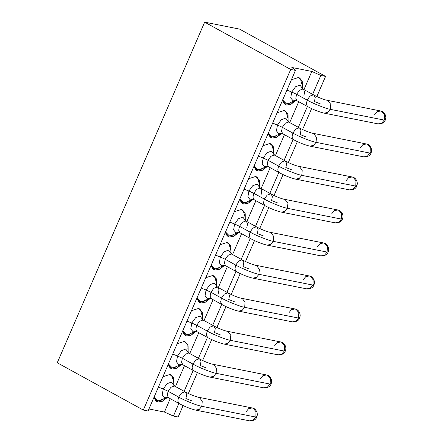 <?xml version="1.0" encoding="UTF-8"?>
<svg xmlns="http://www.w3.org/2000/svg" width="443" height="443" viewBox="0 0 443 443"><rect width="100%" height="100%" fill="white"/><g stroke="black" fill="none" stroke-linecap="round" stroke-linejoin="round"><path stroke-width="0.66" d="M311.828 71.439L320.821 75.437L325.572 76.384L239.525 29.1L204.66 22.15L290.708 69.44L295.464 70.387L291.859 67.463L311.828 71.439L303.981 89.58L311.828 71.439L291.859 67.463L295.464 70.387L290.708 69.44L143.31 410.052L148.067 410.999L295.464 70.387L148.067 410.999L143.31 410.052L290.708 69.44L204.66 22.15L57.263 362.767L143.31 410.052L57.263 362.767L204.66 22.15L239.525 29.1L325.572 76.384L320.821 75.437L311.828 71.439M241.241 209.489L234.286 211.76L241.241 209.489L244.957 212.878L245.25 219.933L245.206 213.631L242.587 209.976L241.241 209.489M225.282 232.569L227.984 236.545L229.324 237.033L226.855 235.676L229.324 237.033L225.282 232.569M255.522 176.497L248.562 178.767L255.522 176.497L259.238 179.88L259.532 186.935L259.487 180.633L256.862 176.978L255.522 176.497M239.558 199.571L242.26 203.547L243.606 204.035L241.136 202.678L243.606 204.035L239.558 199.571M269.804 143.499L262.843 145.769L269.804 143.499L273.514 146.882L273.813 153.942L273.763 147.641L271.144 143.986L269.804 143.499M253.839 166.574L256.541 170.555L257.881 171.037L255.412 169.68L257.881 171.037L253.839 166.574M284.079 110.501L277.119 112.771L284.079 110.501L287.795 113.884L288.088 120.945L288.044 114.643L285.419 110.988L284.079 110.501M268.115 133.581L270.823 137.557L272.163 138.044L269.693 136.682L272.163 138.044L268.115 133.581M298.36 77.508L291.4 79.779L298.36 77.508L302.076 80.892L302.37 87.947L302.32 81.645L299.701 77.99L298.36 77.508M282.396 100.583L285.098 104.559L286.438 105.046L283.969 103.69L286.438 105.046L282.396 100.583M298.732 101.707L289.7 122.573L298.732 101.707M284.45 134.7L275.424 155.571L284.45 134.7M270.175 167.698L261.143 188.568L270.175 167.698M255.893 200.696L246.862 221.561L255.893 200.696M241.618 233.694L232.586 254.559L241.618 233.694M227.337 266.686L218.305 287.557L227.337 266.686M213.061 299.684L204.029 320.549L213.061 299.684M198.78 332.682L189.748 353.547L198.78 332.682M184.498 365.674L175.472 386.545L184.498 365.674M170.223 398.672L164.431 412.056L173.423 416.055L178.883 403.429L173.423 416.055L178.175 417.001L183.12 405.578L178.175 417.001L173.423 416.055L164.431 412.056L170.223 398.672M184.133 391.302L193.159 370.437L184.133 391.302M198.409 358.309L207.44 337.439L198.409 358.309M212.69 325.312L221.716 304.441L212.69 325.312M226.966 292.314L235.997 271.448L226.966 292.314M241.247 259.321L250.278 238.45L241.247 259.321M255.522 226.323L264.554 205.452L255.522 226.323M269.804 193.325L278.835 172.46L269.804 193.325M284.079 160.327L293.111 139.462L284.079 160.327M298.36 127.335L307.392 106.464L298.36 127.335M312.642 94.337L320.821 75.437L312.642 94.337M188.347 393.5L197.395 372.585L188.347 393.5M202.623 360.502L211.676 339.587L202.623 360.502M216.904 327.504L225.952 306.589L216.904 327.504M231.18 294.512L240.233 273.591L231.18 294.512M245.461 261.514L254.509 240.599L245.461 261.514M259.736 228.516L268.79 207.601L259.736 228.516M274.018 195.524L283.066 174.603L274.018 195.524M288.299 162.526L297.347 141.61L288.299 162.526M302.575 129.528L311.628 108.613L302.575 129.528M316.856 96.53L325.572 76.384L316.856 96.53M148.942 408.972L164.431 412.056L148.942 408.972M157.929 402.011L153.887 397.548L156.589 401.524L157.929 402.011L155.46 400.655L157.929 402.011L162.343 401.297L167.437 397.421L162.531 401.208L157.929 402.011M162.891 376.744L169.852 374.473L173.567 377.857L173.861 384.912L173.811 378.61L171.192 374.955L169.852 374.473L162.891 376.744M172.211 369.013L168.163 364.55L170.871 368.532L172.211 369.013L169.741 367.657L172.211 369.013L176.619 368.299L181.719 364.423L176.807 368.211L172.211 369.013M177.167 343.746L184.127 341.475L187.843 344.859L188.137 351.919L188.092 345.618L185.467 341.963L184.127 341.475L177.167 343.746M186.492 336.021L182.444 331.558L185.146 335.534L186.492 336.021L184.017 334.664L186.492 336.021L190.9 335.301L196 331.425L191.088 335.213L186.492 336.021M202.39 319.043L202.385 312.669L199.749 308.965L198.409 308.478L191.448 310.748L198.409 308.478L202.124 311.866L202.418 318.921M200.768 303.023L196.725 298.56L199.428 302.536L200.768 303.023L198.298 301.666L200.768 303.023L205.175 302.309L210.275 298.432L205.364 302.22L200.768 303.023M216.671 286.051L216.66 279.671L214.03 275.967L212.684 275.485L205.724 277.755L212.684 275.485L216.4 278.868L216.693 285.923M215.049 270.025L211.001 265.562L213.703 269.543L215.049 270.025L212.579 268.668L215.049 270.025L219.457 269.311L224.557 265.435L219.645 269.222L215.049 270.025M220.005 244.757L226.966 242.487L230.681 245.871L230.975 252.931L230.925 246.629L228.306 242.974L226.966 242.487L220.005 244.757M238.832 232.437L233.921 236.224L229.324 237.033L233.732 236.313L238.832 232.437M253.114 199.439L248.202 203.232L243.606 204.035L248.014 203.32L253.114 199.439M267.389 166.446L262.483 170.234L257.881 171.037L262.289 170.322L267.389 166.446M281.67 133.448L276.759 137.236L272.163 138.044L276.57 137.324L281.67 133.448M295.946 100.45L291.04 104.243L286.438 105.046L290.852 104.332L295.946 100.45M237.415 232.83L230.155 235.953L229.33 235.859L225.537 231.971L229.33 235.859L233.91 234.945M251.696 199.832L244.431 202.955L243.606 202.861L239.818 198.973L243.606 202.861L248.191 201.953M265.972 166.839L258.712 169.957L257.887 169.863L254.094 165.975L257.887 169.863L262.466 168.955M280.253 133.841L272.993 136.965L272.163 136.87L268.375 132.983L272.163 136.87L276.748 135.957M294.529 100.843L287.269 103.967L286.444 103.872L282.656 99.985L286.444 103.872L291.023 102.959M223.139 265.828L215.874 268.945L215.049 268.851L211.261 264.964L215.049 268.851L219.634 267.943M208.858 298.826L201.598 301.943L200.773 301.849L196.98 297.962L200.773 301.849L205.353 300.941M194.577 331.818L187.317 334.941L186.492 334.847L182.704 330.96L186.492 334.847L191.071 333.933M180.301 364.816L173.041 367.934L172.216 367.84L168.423 363.952L172.216 367.84L176.796 366.931M166.02 397.814L158.76 400.932L157.935 400.837L154.147 396.95L157.935 400.837L162.515 399.929M155.504 400.572L156.252 400.777M158.256 400.965L158.76 400.932M173.678 382.016L172.133 376.733M158.411 387.088L163.229 389.004L167.044 383.716L171.441 382.082L173.866 385.238L171.441 382.082L167.044 383.716L163.229 389.004L158.417 387.088M173.673 381.966L173.911 385.698L173.828 385.155L174.907 386.235L174.326 386.025L170.992 387.26L168.096 391.274L170.992 387.26L174.326 386.025L174.907 386.235L185.434 392.022L186.724 394.547L185.91 398.512L192.173 401.009M163.794 399.293L167.576 397.216M167.172 397.421L164.624 397.842L162.221 394.857L163.229 389.004L168.096 391.274L163.229 389.004L162.221 394.857L164.624 397.842L167.172 397.421M169.78 367.574L170.533 367.784M172.532 367.972L173.041 367.934M187.954 349.018L187.91 348.431M172.692 354.09L177.505 356.006L181.325 350.718L185.717 349.09L188.142 352.24L185.717 349.09L181.325 350.718L177.505 356.006L172.692 354.09M188.186 352.689L188.103 352.157L189.189 353.243L188.607 353.027L185.274 354.267L182.378 358.276L185.274 354.267L188.607 353.027L189.189 353.243L199.715 359.024L201 361.554L200.192 365.514L206.449 368.011M178.075 366.295L181.851 364.218M181.447 364.423L178.9 364.844L176.502 361.859L177.505 356.011L182.378 358.276L177.505 356.006L176.502 361.859L178.9 364.844L181.447 364.423M184.061 334.576L184.809 334.786M186.813 334.974L187.317 334.941M202.235 316.02L200.69 310.742M186.974 321.092L191.786 323.013L195.601 317.72L199.998 316.092L202.423 319.242L199.998 316.092L195.601 317.72L191.786 323.013L186.974 321.092M202.468 319.691L202.385 319.165L203.47 320.245L202.883 320.034L199.549 321.269L196.653 325.284L199.549 321.269L202.883 320.034L203.47 320.245L213.991 326.026L215.281 328.556L214.467 332.521L220.73 335.019M196.138 331.22L192.356 333.302M195.728 331.425L193.181 331.846L190.778 328.861L191.786 323.013L196.653 325.284L191.786 323.013L190.778 328.861L193.181 331.846L195.728 331.425M198.337 301.583L199.09 301.788M201.089 301.976L201.598 301.943M216.511 283.027L214.966 277.744M201.249 288.1L206.061 290.015L209.882 284.727L214.279 283.094L216.699 286.25L214.279 283.094L209.882 284.727L206.061 290.015L201.249 288.094M216.511 282.977L216.743 286.71L216.66 286.167L217.746 287.247L219.036 289.777L218.222 293.737M206.632 300.304L210.408 298.228M210.004 298.432L207.457 298.853L205.059 295.869L206.061 290.015L210.934 292.286L213.831 288.271L217.164 287.036L217.746 287.247L217.164 287.036L213.831 288.271L210.934 292.286L206.061 290.015L205.059 295.869L207.457 298.853L210.004 298.432M212.618 268.585L213.365 268.79M215.37 268.979L215.874 268.945M230.792 250.029L229.247 244.746M215.531 255.102L220.343 257.018L224.158 251.729L228.555 250.101L230.98 253.252L228.555 250.101L224.158 251.729L220.343 257.018L215.531 255.102M230.786 249.979L231.024 253.712L230.941 253.169L232.027 254.249L231.44 254.038L228.106 255.279L225.21 259.288L228.106 255.279L231.44 254.038L232.027 254.249L242.548 260.035L243.838 262.566L243.024 266.525L249.287 269.023M224.695 265.224L220.913 267.306M224.285 265.435L221.738 265.855L219.34 262.871L220.343 257.018L225.21 259.288L220.343 257.018L219.34 262.871L221.738 265.855L224.285 265.435M226.894 235.587L227.647 235.798M229.646 235.986L230.155 235.953M245.073 217.031L243.528 211.754M229.806 222.104L234.618 224.025L238.439 218.731L242.836 217.103L245.256 220.254L242.836 217.103L238.439 218.731L234.618 224.025L229.806 222.104M245.3 220.703L245.223 220.177L246.302 221.256L247.593 223.781L246.779 227.746M235.189 234.314L238.965 232.232M238.561 232.437L236.014 232.857L233.616 229.873L234.618 224.025L239.491 226.295L242.387 222.281L245.721 221.046L246.302 221.256L245.721 221.046L242.387 222.281L239.491 226.295L234.618 224.025L233.616 229.873L236.014 232.857L238.561 232.437M241.175 202.595L241.922 202.8M243.927 202.988L244.431 202.955M259.349 184.039L257.804 178.756M244.087 189.106L248.9 191.027L252.715 185.739L257.112 184.105L259.537 187.262L257.112 184.105L252.715 185.739L248.9 191.027L244.087 189.106M259.349 183.983L259.581 187.721L259.498 187.179L260.584 188.258L261.874 190.789L261.06 194.748M253.252 199.234L249.47 201.316M252.842 199.444L250.295 199.865L247.897 196.88L248.9 191.027L253.767 193.298L256.663 189.283L260.002 188.048L260.584 188.258L260.002 188.048L256.663 189.283L253.767 193.298L248.9 191.027L247.897 196.88L250.295 199.865L252.842 199.444M255.45 169.597L256.204 169.802M258.203 169.99L258.712 169.957M273.63 151.041L272.085 145.758M258.363 156.113L263.175 158.029L266.996 152.741L271.393 151.113L273.813 154.264L271.393 151.113L266.996 152.741L263.175 158.029L258.363 156.113M273.624 150.991L273.857 154.723L273.78 154.181L274.859 155.26L274.278 155.05L270.944 156.29L268.048 160.3L270.944 156.29L274.278 155.05L274.859 155.26L285.386 161.047L286.676 163.572L285.862 167.537L292.125 170.034M263.746 168.318L267.522 166.241M267.123 166.446L264.576 166.867L262.173 163.882L263.175 158.029L268.048 160.3L263.175 158.029L262.173 163.882L264.576 166.867L267.123 166.446M269.732 136.599L270.479 136.809M272.484 136.998L272.993 136.965M287.906 118.043L286.361 112.766M272.644 123.115L277.456 125.037L281.272 119.743L285.669 118.115L288.094 121.266L285.669 118.115L281.272 119.743L277.456 125.037L272.644 123.115M287.906 117.993L288.138 121.725L288.055 121.188L289.141 122.268L288.559 122.058L285.226 123.292L282.329 127.307L285.226 123.292L288.559 122.058L289.141 122.268L299.662 128.049L300.952 130.58L300.138 134.539L306.401 137.037M281.809 133.238L278.027 135.325M281.399 133.448L278.852 133.869L276.454 130.884L277.456 125.037L282.329 127.307L277.456 125.037L276.454 130.884L278.852 133.869L281.399 133.448M284.013 103.607L284.76 103.812M286.765 104L287.269 103.967M302.187 85.045L300.642 79.768M286.92 90.117L291.738 92.039L295.553 86.75L299.95 85.117L302.375 88.273L299.95 85.117L295.553 86.75L291.738 92.039L286.926 90.117M302.414 88.722L302.336 88.19L303.416 89.27L304.706 91.801L303.892 95.76M296.09 100.245L292.302 102.327M295.68 100.456L293.133 100.877L290.73 97.892L291.732 92.039L296.605 94.309L299.501 90.294L302.835 89.06L303.416 89.27L302.835 89.06L299.501 90.294L296.605 94.309L291.738 92.039L290.73 97.892L293.133 100.877L295.68 100.456M256.912 416.625L256.757 417.018L255.705 417.051L255.871 416.641L255.705 417.051L256.757 417.018C256.054 419.543 253.667 420.822 249.592 420.85L253.191 420.102L255.705 417.051L201.825 406.314L202.241 401.314L199.588 397.687L198.287 397.21L199.588 397.687L202.241 401.314L201.825 406.314L255.705 417.051L253.152 420.13L249.592 420.85L195.712 410.113L199.311 409.365L201.825 406.314C197.478 405.655 184.714 400.566 178.623 397.061C184.714 400.566 197.478 405.655 201.825 406.314L199.311 409.365L195.712 410.113L194.361 409.803C189.266 408.357 184.177 406.275 179.099 403.551L177.809 401.02L178.623 397.061L177.809 401.02L179.099 403.551L168.573 397.764L167.282 395.239L168.096 391.274L178.623 397.061L181.519 393.046L184.853 391.811L185.434 392.022L184.853 391.811L181.519 393.046L178.623 397.061L168.096 391.274L167.282 395.239L168.573 397.764L167.083 397.432M271.194 383.627L271.038 384.02L269.986 384.053L270.147 383.649L269.986 384.053L271.038 384.02C270.335 386.551 267.949 387.824 263.873 387.852L267.472 387.11L269.986 384.053L216.106 373.316L216.522 368.316L213.864 364.689L212.562 364.212L213.864 364.689L216.522 368.316L216.106 373.316L269.986 384.053L267.434 387.132L263.873 387.852L209.993 377.115L213.592 376.373L216.106 373.316C211.76 372.657 198.996 367.568 192.899 364.063C198.996 367.568 211.76 372.657 216.106 373.316L213.592 376.373L209.993 377.115L208.636 376.805C203.542 375.365 198.453 373.277 193.375 370.553L192.085 368.022L192.899 364.063L192.085 368.022L193.375 370.553L182.854 364.772L181.564 362.241L182.378 358.276L192.899 364.063L195.795 360.048L199.129 358.813L199.715 359.024L199.129 358.813L195.795 360.048L192.899 364.063L182.378 358.276L181.564 362.241L182.854 364.772L181.359 364.434M285.469 350.635L285.314 351.022L284.262 351.061L284.428 350.651L284.262 351.061L285.314 351.022C284.616 353.553 282.224 354.832 278.154 354.86L281.748 354.112L284.262 351.061L230.382 340.324L230.797 335.318L228.145 331.691L226.844 331.22L228.145 331.691L230.797 335.318L230.382 340.324L284.262 351.061L281.709 354.14L278.154 354.86L224.274 344.122L227.868 343.375L230.382 340.324C226.035 339.665 213.271 334.57 207.18 331.065C213.271 334.57 226.035 339.665 230.382 340.324L227.868 343.375L224.274 344.122L222.918 343.807C217.823 342.367 212.734 340.285 207.656 337.555L206.366 335.03L207.18 331.065L206.366 335.03L207.656 337.555L197.129 331.774L195.839 329.243L196.653 325.284L207.18 331.065L210.076 327.056L213.41 325.815L213.991 326.026L213.41 325.815L210.076 327.056L207.18 331.065L196.653 325.284L195.839 329.243L197.129 331.774L195.64 331.436M217.746 287.247L228.272 293.033L227.685 292.823L224.352 294.058L221.456 298.067L220.642 302.032L221.932 304.562L220.647 302.032L221.456 298.067L210.934 292.286L210.12 296.251L211.411 298.776L210.12 296.251L210.934 292.286L221.456 298.067L224.352 294.058L227.685 292.823L228.272 293.033L229.557 295.559L228.749 299.523L235.011 302.021M314.032 284.639L312.985 284.661L314.015 284.677L313.877 285.032L312.824 285.065L312.985 284.661L312.824 285.065L313.877 285.032C313.173 287.562 310.781 288.836 306.711 288.864L310.305 288.122L312.824 285.065L258.945 274.328L259.354 269.327L256.702 265.7L255.401 265.224L256.702 265.7L259.354 269.327L258.945 274.328L312.824 285.065L310.266 288.144L306.711 288.864L252.831 278.126L256.425 277.384L258.945 274.328C254.592 273.669 241.834 268.58 235.737 265.075C241.834 268.58 254.592 273.669 258.945 274.328L256.425 277.384L252.831 278.126L251.474 277.816C246.38 276.377 241.291 274.289 236.213 271.565L234.923 269.034L235.737 265.075L234.923 269.034L236.213 271.565L225.686 265.783L224.402 263.253L225.21 259.288L235.737 265.075L238.633 261.06L241.967 259.825L242.548 260.035L241.967 259.825L238.633 261.06L235.737 265.075L225.21 259.288L224.402 263.253L225.686 265.783L224.197 265.446M246.302 221.256L256.829 227.037L256.248 226.827L252.909 228.062L250.013 232.077L249.204 236.041L250.489 238.567L249.204 236.041L250.013 232.077L239.491 226.295L238.677 230.255L239.968 232.785L238.677 230.255L239.491 226.295L250.013 232.077L252.909 228.062L256.248 226.827L256.829 227.037L258.119 229.568L257.305 233.527L263.568 236.025M260.584 188.258L271.105 194.04L270.523 193.829L267.19 195.07L264.294 199.079L263.48 203.044L264.77 205.574L263.48 203.044L264.294 199.079L253.767 193.298L252.959 197.262L254.243 199.787L252.959 197.262L253.767 193.298L264.294 199.079L267.19 195.07L270.523 193.829L271.105 194.04L272.395 196.57L271.581 200.535L277.844 203.032M356.864 185.65L356.709 186.043L355.657 186.077L355.823 185.672L355.657 186.077L356.709 186.043C356.006 188.574 353.619 189.848 349.544 189.875L353.143 189.133L355.657 186.077L301.777 175.339L302.192 170.339L299.534 166.712L298.239 166.236L299.534 166.712L302.192 170.339L301.777 175.339L355.657 186.077L353.104 189.155L349.544 189.875L295.664 179.138L299.263 178.396L301.777 175.339C297.43 174.68 284.666 169.591 278.569 166.086C284.666 169.591 297.43 174.68 301.777 175.339L299.263 178.396L295.664 179.138L294.313 178.828C289.213 177.388 284.129 175.301 279.051 172.576L277.761 170.046L278.569 166.086L277.761 170.046L279.051 172.576L268.524 166.795L267.234 164.264L268.048 160.3L278.569 166.086L281.466 162.072L284.805 160.837L285.386 161.047L284.805 160.837L281.466 162.072L278.569 166.086L268.048 160.3L267.234 164.264L268.524 166.795L267.029 166.457M371.145 152.658L370.99 153.045L369.938 153.079L370.099 152.674L369.938 153.079L370.99 153.045C370.287 155.576 367.9 156.855 363.825 156.877L367.424 156.135L369.938 153.079L316.058 142.347L316.474 137.341L313.816 133.714L312.514 133.238L313.816 133.714L316.474 137.341L316.058 142.347L369.938 153.079L367.385 156.157L363.825 156.877L309.945 146.14L313.544 145.398L316.058 142.347C311.711 141.682 298.947 136.594 292.851 133.088C298.947 136.594 311.711 141.682 316.058 142.347L313.544 145.398L309.945 146.14L308.588 145.83C303.494 144.39 298.405 142.303 293.327 139.578L292.037 137.053L292.851 133.088L292.037 137.053L293.327 139.578L282.806 133.797L281.515 131.266L282.329 127.307L292.851 133.088L295.747 129.074L299.08 127.839L299.662 128.049L299.08 127.839L295.747 129.074L292.851 133.088L282.329 127.307L281.515 131.266L282.806 133.797L281.311 133.459M303.416 89.27L313.943 95.051L313.362 94.841L310.028 96.081L307.132 100.09L306.318 104.055L307.608 106.586L306.318 104.055L307.132 100.09L296.605 94.309L295.791 98.274L297.081 100.799L295.791 98.274L296.605 94.309L307.132 100.09L310.028 96.081L313.362 94.841L313.943 95.051L315.233 97.582L314.419 101.547L320.682 104.044M221.456 298.067C227.552 301.578 240.316 306.667 244.663 307.326L245.079 302.325L242.421 298.698L241.119 298.222L242.421 298.698L245.079 302.325L244.663 307.326C240.316 306.667 227.552 301.578 221.456 298.067M299.75 317.637L299.595 318.03L298.543 318.063L299.595 318.03C298.892 320.555 296.505 321.834 292.43 321.862L296.029 321.114L298.543 318.063L295.99 321.142L292.43 321.862L238.55 311.124L242.149 310.377L244.663 307.326L298.543 318.063L298.892 312.824L296.301 309.435L294.999 308.959L295.974 309.269L298.842 312.658L298.543 318.063L244.663 307.326L242.149 310.377L238.55 311.124L237.193 310.814C232.099 309.369 227.015 307.287 221.932 304.562L211.411 298.776L209.916 298.444M250.013 232.077C256.109 235.582 268.873 240.671 273.22 241.335L273.636 236.329L270.978 232.702L269.682 232.226L270.978 232.702L273.636 236.329L273.22 241.335C268.873 240.671 256.109 235.582 250.013 232.077M328.307 251.646L328.152 252.034L327.1 252.073L328.152 252.034C327.449 254.564 325.062 255.844 320.987 255.871L324.586 255.124L327.1 252.073L324.547 255.151L320.987 255.871L267.107 245.134L270.706 244.386L273.22 241.335L327.1 252.073L327.449 246.834L324.857 243.44L323.562 242.963L324.531 243.279L327.399 246.662L327.1 252.073L273.22 241.335L270.706 244.386L267.107 245.134L265.75 244.818C260.656 243.379 255.572 241.297 250.489 238.567L239.968 232.785L238.472 232.448M264.294 199.079C270.391 202.589 283.149 207.678 287.501 208.337L287.917 203.337L285.259 199.71L283.957 199.234L285.259 199.71L287.917 203.337L287.501 208.337C283.149 207.678 270.391 202.589 264.294 199.079M342.589 218.648L341.542 218.665L342.572 218.687L342.433 219.041L341.381 219.075L342.433 219.041C341.73 221.566 339.338 222.846 335.268 222.873L338.862 222.126L341.381 219.075L338.823 222.153L335.268 222.873L281.388 212.136L284.982 211.389L287.501 208.337L341.381 219.075L341.73 213.836L339.139 210.447L337.837 209.971L338.806 210.281L341.675 213.664L341.381 219.075L287.501 208.337L284.982 211.389L281.388 212.136L280.031 211.826C274.937 210.381 269.848 208.299 264.77 205.574L254.243 199.787L252.754 199.455M307.132 100.09C313.223 103.596 325.987 108.69 330.334 109.349L330.749 104.343L328.097 100.722L326.796 100.245L328.097 100.722L330.749 104.343L330.334 109.349C325.987 108.69 313.223 103.596 307.132 100.09M385.421 119.66L385.266 120.047L384.214 120.086L385.266 120.047C384.563 122.578 382.176 123.857 378.1 123.885L381.7 123.137L384.214 120.086L381.661 123.165L378.1 123.885L324.221 113.148L327.82 112.4L330.334 109.349L384.214 120.086L384.563 114.848L381.977 111.459L380.675 110.983L381.644 111.293L384.513 114.676L384.214 120.086L330.334 109.349L327.82 112.4L324.221 113.148L322.869 112.838C317.775 111.392 312.686 109.31 307.608 106.586L297.081 100.799L295.592 100.467M198.281 397.21L197.5 397.022C194.272 396.12 190.584 394.63 186.437 392.553L185.434 392.022M255.871 416.641L256.054 411.813L253.468 408.424L252.167 407.948L253.136 408.258L256.004 411.647L255.871 416.641L256.901 416.664L255.871 416.641M260.329 378.748L262.887 375.67L266.442 374.95L267.417 375.26L270.28 378.649L270.147 383.649L271.177 383.666L270.147 383.649L270.335 378.815L267.744 375.426L266.442 374.95L211.776 364.03C208.553 363.122 204.865 361.632 200.718 359.561L199.71 359.024M274.61 345.756L277.163 342.677L280.724 341.957L281.693 342.267L284.561 345.651L284.428 350.651L285.458 350.673L284.428 350.651L284.616 345.822L282.025 342.428L280.724 341.957L226.057 331.032C222.829 330.124 219.141 328.634 214.993 326.563L213.991 326.026M303.167 279.76L305.72 276.681L309.28 275.961L310.25 276.271L313.118 279.66L312.985 284.661L313.173 279.826L310.582 276.438L309.28 275.961L254.614 265.041C251.386 264.133 247.698 262.644 243.55 260.567L242.548 260.035M298.233 166.236L297.447 166.053C294.224 165.145 290.536 163.655 286.388 161.579L285.386 161.047M355.823 185.672L356.006 180.838L353.414 177.449L352.119 176.973L353.088 177.283L355.956 180.672L355.823 185.672L356.853 185.689L355.823 185.672M360.281 147.774L362.839 144.695L366.394 143.975L367.363 144.291L370.232 147.674L370.099 152.674L371.129 152.697L370.099 152.674L370.287 147.846L367.696 144.451L366.394 143.975L311.728 133.055C308.5 132.147 304.817 130.657 300.67 128.586L299.662 128.049M246.053 411.746L248.606 408.667L252.167 407.948L198.287 397.21M299.739 317.681L298.704 317.653L299.734 317.675C301.356 313.699 298.039 309.092 294.999 308.959L291.444 309.679L288.891 312.758M328.302 251.685L328.296 251.685C329.913 247.709 326.602 243.102 323.562 242.963L320.001 243.689L317.448 246.762M331.724 213.77L334.277 210.691L337.837 209.971L283.171 199.045C279.943 198.143 276.26 196.653 272.113 194.577L271.105 194.04M346.005 180.772L348.558 177.693L352.119 176.973L298.239 166.236M385.416 119.704L384.38 119.676L385.41 119.699C387.027 115.723 383.716 111.115 380.675 110.983L377.115 111.702L374.562 114.781M187.954 348.968L188.186 352.7M202.229 315.97L202.468 319.702M245.068 216.981L245.3 220.714M302.181 84.995L302.419 88.733M294.999 308.959L240.333 298.034C237.11 297.131 233.422 295.642 229.275 293.565L228.272 293.033M323.562 242.963L268.89 232.043C265.667 231.135 261.979 229.646 257.832 227.575L256.829 227.037M380.675 110.983L326.009 100.057C322.781 99.154 319.093 97.659 314.945 95.588L313.943 95.051M256.901 416.664C258.518 412.688 255.207 408.081 252.167 407.948M271.177 383.666C272.799 379.69 269.482 375.088 266.442 374.95M285.458 350.673C287.075 346.697 283.764 342.09 280.724 341.957M314.015 284.677C315.632 280.701 312.321 276.1 309.28 275.961M342.572 218.687C344.194 214.711 340.877 210.104 337.837 209.971M356.853 185.689C358.47 181.713 355.159 177.111 352.119 176.973M371.129 152.697C372.751 148.721 369.434 144.113 366.394 143.975"/></g></svg>
